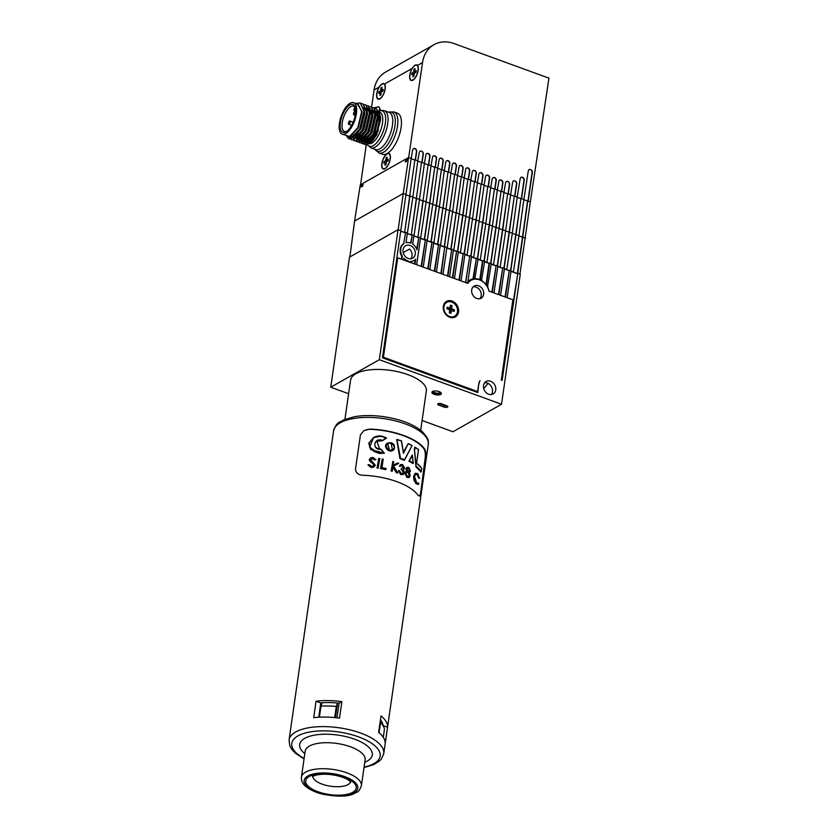 <?xml version="1.0" encoding="UTF-8"?>
<svg xmlns="http://www.w3.org/2000/svg" width="838" height="838" viewBox="0 0 838 838"><rect width="100%" height="100%" fill="white"/><g stroke="black" fill="none" stroke-linecap="round" stroke-linejoin="round"><path stroke-width="1.26" d="M370.228 429.056A47.839 19.253 8.2 0 1 424.541 448.854C425.798 450.844 426.154 454.091 425.61 458.616L420.613 493.289L419.576 496.148L417.879 495.09A47.839 19.253 -171.8 0 0 363.566 475.293C358.894 475.24 356.181 473.323 355.438 469.531L360.434 434.859L363.975 430.575L370.228 429.056L366.007 429.8M341.894 701.647A47.839 19.253 -171.8 0 0 316.062 701.207L313.695 717.684A47.839 19.253 -171.8 0 1 339.526 718.114L341.894 701.647L339.086 703.239L336.981 717.799M387.533 727.258A47.839 19.253 -171.8 0 0 381.007 715.903L378.629 732.37A47.839 19.253 -171.8 0 1 385.166 743.735L387.533 727.258L383.333 725.729M379.101 732.768L380.578 722.545A45.441 18.289 8.2 0 1 384.076 727.824L382.505 723.341A43.199 17.389 -171.8 0 0 380.452 719.758M337.484 703.019A43.199 17.389 -171.8 0 0 322.159 702.757A8051.944 2217.652 91 0 0 320.975 706.151A45.441 18.289 8.2 0 1 336.3 706.413A8051.944 2217.652 -89 0 1 337.484 703.019L337.525 703.082A43.052 17.326 8.2 0 1 339.086 703.239M316.062 701.207L320.786 702.935A43.052 17.326 8.2 0 1 322.138 702.82M420.613 493.289L425.065 458.92C425.631 454.385 425.316 451.116 424.112 449.105A47.2 18.991 -171.8 0 0 369.799 429.307M320.786 702.935L318.723 717.234M401.423 440.956A408.295 218.236 88.8 0 1 403.445 452.572L408.211 443.637L403.267 452.667M397.097 439.521A47.515 19.127 8.2 0 1 401.423 440.914L401.339 441.039A47.839 19.253 -171.8 0 0 397.369 439.761L396.709 439.541L399.936 458.606A47.2 18.991 8.2 0 1 404.251 460.324L412.087 445.491L404.471 459.779A47.839 19.253 8.2 0 0 400.501 458.208L396.898 439.447L400.501 458.208M373.319 466.148L373.601 464.283L369.705 461.089L369.191 459.601L370.553 457.977M371.15 458.763L372.376 458.616L374.596 460.083A63.992 4.19 -24.3 0 1 375.644 459.612L373.025 457.443L370.721 457.873L369.6 459.371L370.113 460.858L374.272 465.038L373.507 466.043L371.663 466.378L369.118 464.556A55.654 7.113 160.8 0 0 367.955 464.954L371.517 467.342L374.083 466.86L375.34 465.184L371.412 460.711L370.951 458.868M373.874 466.965L371.129 467.562L367.955 464.954M382.222 458.983L380.515 468.61A47.2 18.991 8.2 0 1 385.606 469.636L386.088 468.484A47.839 19.253 -171.8 0 0 381.992 467.625L383.207 459.161A47.839 19.253 -171.8 0 0 382.222 458.983L380.871 468.411A47.839 19.253 8.2 0 1 385.941 469.448M393.273 466.253L398.752 463.32A47.839 19.253 -171.8 0 0 397.6 462.911L393.179 465.279L393.703 461.686A47.839 19.253 -171.8 0 0 392.833 461.434L391.472 470.862A47.839 19.253 8.2 0 1 392.341 471.113L393.001 466.567L396.667 472.485A47.839 19.253 8.2 0 1 397.736 472.862L393.598 466.064L398.752 463.32M392.666 466.745L396.343 472.674A47.2 18.991 8.2 0 1 397.411 473.051L397.736 472.862M392.833 461.434L391.147 471.05A47.2 18.991 8.2 0 1 392.016 471.302L392.341 471.113M378.766 458.407L377.037 468.044A47.2 18.991 8.2 0 1 378.074 468.201L379.792 458.564A47.839 19.253 -171.8 0 0 378.766 458.407L377.404 467.834A47.839 19.253 8.2 0 1 378.43 467.992M390.854 442.663A4.703 4.326 -134.3 0 1 390.885 442.674L392.645 450.488L389.722 450.739L387.47 443.187C382.505 445.774 388.455 453.211 392.687 450.477L392.813 450.404M376.932 441.197L382.201 440.757L376.932 441.197L379.677 449.116L380.986 449.168L384.338 453.19L379.048 453.463L369.6 447.314L373.591 437.583L381.552 436.106L386.507 438.159L382.149 440.819L385.92 437.918C378.148 434.503 372.585 436.378 369.223 443.564C370.543 450.666 375.382 453.787 383.752 452.908M373.591 437.583L368.762 443.218L370.637 449.482L384.338 453.19M384.422 439.028L386.507 438.159M414.339 449.325L414.758 447.136L414.339 449.325L415.962 467.007A47.2 18.991 8.2 0 1 420.802 472.045L421.022 471.92A47.515 19.127 -171.8 0 0 416.161 466.913L414.464 449.252L416.161 466.913M409.028 477.545L410.222 475.691L409.195 472.381L409.792 472.203L409.258 472.485M409.07 477.524L406.964 477.471L404.775 473.25L406.681 471.427L405.833 468.861L406.87 467.436M415.543 474.308L417.293 474.842L418.874 478.383A58.461 3.666 -24.5 0 1 419.304 478.268L417.848 473.69L415.47 473.166L413.972 475.942L414.276 479.902L416.434 483.599L418.874 483.997A59.435 34.232 -130.9 0 0 418.591 482.981L418.351 483.159M418.152 483.243L416.57 482.636L414.527 476.434L415.69 474.203L417.68 474.622L419.293 478.152A59.676 3.74 -24.5 0 1 419.733 478.027M418.445 484.228L416.046 483.819L413.909 480.111L413.616 476.152L415.292 473.271M400.512 464.681L399.307 466.106A47.2 18.991 8.2 0 1 400.093 466.399L400.805 465.666M403.633 469.427L404.618 467.992L402.554 464.503L400.69 464.566L399.632 465.928A47.839 19.253 8.2 0 1 400.417 466.221L402.429 465.478L403.885 467.667L403.403 468.411M403.109 474.497L400.774 474.591L398.291 470.694L401.098 474.413L403.277 474.413L404.398 472.601L403.382 469.51M402.774 473.554L403.329 472.538L401.381 469.28L403.665 472.36L402.931 473.48L401.255 473.449L399.401 470.809A47.839 19.253 -171.8 0 0 398.616 470.516M403.246 468.473L403.885 467.667L401.517 468.306L401.056 469.458M403.56 467.855L402.104 465.666L400.962 465.593M412.202 455.013L408.892 461.172A47.2 18.991 8.2 0 1 412.998 463.55L413.165 463.456A47.515 19.127 -171.8 0 0 409.059 461.089L412.296 455.034L413.228 463.404L412.359 455.757L409.059 461.089M418.099 484.521L418.874 483.997M384.328 453.107L380.986 449.168C375.235 448.34 375.581 446.57 375.047 446.036C374.324 443.972 374.984 442.338 377.037 441.134M380.819 449.357C371.726 450.121 373.622 437.195 382.118 440.306M384.254 453.295L380.703 449.116M408.211 443.637L403.487 453.337A406.137 217.283 -91.3 0 0 401.339 441.039L401.339 441.039M408.462 443.731A47.515 19.127 8.2 0 1 412.055 445.512L411.908 445.565A47.839 19.253 -171.8 0 0 408.567 443.92L408.242 443.627M403.445 452.572L403.487 453.337L403.445 452.572M404.44 460.219L404.419 460.23A47.515 19.127 -171.8 0 0 400.103 458.522L399.936 458.606M412.359 455.757L412.296 455.034L412.359 455.757M413.165 463.456L413.155 462.922A47.839 19.253 8.2 0 0 409.656 460.9M414.758 447.136L414.978 449.252M415.156 447.314A47.515 19.127 8.2 0 1 418.445 449.608L418.476 449.713A47.839 19.253 -171.8 0 0 415.239 447.471M421.692 468.212L421.692 468.327A47.839 19.253 -171.8 0 0 416.538 463.173L421.703 468.222M416.538 463.173L418.476 449.713M416.591 466.682A47.839 19.253 8.2 0 1 421.242 471.448L421.692 468.327M370.752 459.413L372.763 458.396L374.974 459.863A65.123 4.263 -24.3 0 1 376.021 459.402M401.517 468.306L401.381 469.28M406.87 469.029L408.598 468.348L409.866 470.6L408.19 471.375L406.87 469.029L407.352 468.264M409.143 471.522L409.866 470.6L409.321 471.438M409.195 472.381L410.505 470.998L408.776 467.395L407.027 467.332L406.168 468.683L407.017 471.239L405.697 471.721M407.017 471.239L405.1 473.072L407.299 477.283L409.405 477.335M405.802 473.439L406.524 472.297L408.064 472.36L409.583 475.335L408.902 476.455L407.446 476.319L405.802 473.439M409.52 470.788L408.598 468.348M408.263 468.536L407.195 468.379M408.714 476.539L409.248 475.523L408.064 472.36M407.729 472.548L406.378 472.391M387.68 443.072L390.854 442.831C385.187 444.203 384.851 446.706 389.859 450.341C395.389 449.105 395.725 446.602 390.854 442.831L390.801 442.653M320.975 706.151L319.383 717.192M337.525 703.082L335.42 717.632M334.697 717.558L336.3 706.413M384.076 727.824A45.441 18.289 8.2 0 1 384.453 729.29L383.291 737.346M420.686 430.229L426.322 391.095A38.265 15.398 -171.8 0 0 407.876 374.628A38.265 15.398 -171.8 0 0 350.567 380.18L344.921 419.314M441.259 403.748A2.388 0.964 -171.8 0 0 437.677 404.105A2.388 0.964 -171.8 0 0 438.829 405.131L444.255 407.111A2.388 0.964 -171.8 0 0 447.838 406.765A2.388 0.964 -171.8 0 0 446.685 405.728L441.259 403.748M478.739 384.045L477.786 392.551L382.463 357.805L400.784 230.66L398.071 229.675L379.331 359.701L501.533 404.251L452.949 431.759L422.08 420.508M348.608 393.724L330.748 387.208L379.331 359.701M437.782 394.981A4.787 1.927 8.2 0 1 432.879 393.682A4.787 1.927 8.2 0 1 432.523 391.514A4.787 1.927 8.2 0 1 436.933 391.053A4.787 1.927 8.2 0 1 441.029 392.739A4.787 1.927 8.2 0 1 437.782 394.981M501.533 404.251L520.272 274.215L517.832 273.324L502.109 380.431L501.292 380.138L512.877 299.805L488.963 291.09A13.555 11.009 -119.5 0 0 470.998 280.342L468.568 281.725A13.555 11.009 -119.5 0 0 467.541 282.406M513.558 299.91L517.832 273.324M479.032 383.877A12.434 10.098 -119.5 0 1 480.006 380.682A12.759 10.36 60.5 0 0 478.634 384.652L477.639 391.587L383.406 357.239L397.725 257.832L467.803 283.37A13.555 11.009 -119.5 0 1 470.998 280.342M476.759 298.496A7.018 5.698 -119.5 0 1 471.784 292.483A7.018 5.698 -119.5 0 1 474.224 286.041A7.018 5.698 -119.5 0 1 482.636 289.34A7.018 5.698 -119.5 0 1 481.127 298.244A7.018 5.698 -119.5 0 1 476.759 298.496M452.091 301.062A8.925 7.249 60.5 0 0 443.763 310.804A8.925 7.249 60.5 0 0 456.93 315.601A8.925 7.249 60.5 0 0 452.091 301.062M490.565 381.238A7.175 5.824 60.5 0 0 486.092 381.5A7.175 5.824 60.5 0 0 484.553 390.613A7.175 5.824 60.5 0 0 493.163 393.986A7.175 5.824 60.5 0 0 495.646 387.397A7.175 5.824 60.5 0 0 490.565 381.238M398.071 229.675L349.488 257.172L330.748 387.208M469.175 280.541A14.351 11.659 -119.5 0 1 472.108 279.819M447.115 405.917A2.388 0.964 8.2 0 1 444.465 405.665L439.039 403.686A2.388 0.964 8.2 0 1 438.599 403.497M466.001 282.416L467.227 282.856A14.351 11.659 -119.5 0 1 467.845 281.997L471.532 256.449L469.835 255.831L465.677 282.595M460.785 280.814L459.088 280.196M454.196 278.415L452.499 277.797M449.315 276.634L447.618 276.016M442.726 274.236L441.029 273.617M436.137 271.837L434.44 271.219M429.559 269.427L427.862 268.809M422.97 267.029L421.273 266.411M416.381 264.63L414.684 264.012M409.803 262.231L408.106 261.613M403.214 259.832L401.517 259.214M396.898 257.675L397.568 257.915M421.598 266.233L425.432 239.647L421.137 266.358M424.939 239.993L420.466 238.369M405.676 232.44L403.602 243.743L405.676 232.44L407.373 233.058L405.99 242.685A9.888 8.024 -119.5 0 1 411.049 243.25L412.265 234.839L413.962 235.457L412.705 244.183A9.888 8.024 -119.5 0 1 417.02 249.934L418.843 237.238L420.54 237.856L416.716 264.441M405.183 232.796L400.711 231.162M403.602 243.743A9.888 8.024 -119.5 0 0 401.779 256.365L401.381 259.162M428.187 268.631L432.02 242.046L427.726 268.768M431.518 242.392L427.055 240.768M434.775 271.03L438.599 244.445L434.304 271.166M438.106 244.801L433.644 243.167M440.222 245.565L444.695 247.2L440.893 273.565M447.942 275.828L451.776 249.242L447.482 275.964M451.273 249.598L446.811 247.964M452.834 277.608L456.658 251.023L452.363 277.745M456.165 251.379L453.4 250.373M459.413 280.007L463.246 253.422L458.952 280.143M462.754 253.778L458.281 252.154M469.835 255.831L465.54 282.542M469.332 256.177L464.87 254.553M401.779 256.365L402.271 256.093A9.888 8.024 -119.5 0 1 404.084 243.47M402.271 256.093L401.842 259.026M407.959 261.561L408.473 261.11A9.888 8.024 -119.5 0 1 403.759 258.114L403.539 259.644M415.02 263.823L415.679 259.225A9.888 8.024 -119.5 0 1 414.024 260.566A9.888 8.024 -119.5 0 1 410.222 261.414L410.128 262.043M410.086 245.45A7.175 5.824 60.5 0 0 405.613 245.712A7.175 5.824 60.5 0 0 404.084 254.825A7.175 5.824 60.5 0 0 412.684 258.198A7.175 5.824 60.5 0 0 415.177 251.61A7.175 5.824 60.5 0 0 410.086 245.45M410.63 243.072L412.265 234.839M416.696 249.106L418.843 237.238M418.351 237.594L413.888 235.97M411.762 235.195L407.299 233.572M413.773 260.691A9.888 8.024 -119.5 0 1 413.532 260.838A9.888 8.024 -119.5 0 1 410.18 261.697M415.156 259.749L414.548 263.96M517.329 273.68L510.971 271.355M512.856 299.941L513.725 299.805M506.885 297.616L505.188 296.998M500.296 295.217L498.6 294.599M493.718 292.818L492.011 292.2M492.346 292.012L496.169 265.426L491.875 292.148M495.677 265.782L491.215 264.159M467.897 281.673A14.351 11.659 -119.5 0 1 470.118 279.934A14.351 11.659 -119.5 0 1 472.999 278.865L476.413 258.23L478.11 258.848L474.811 278.677A14.351 11.659 -119.5 0 1 479.807 279.714L482.51 260.985L484.699 261.247L481.473 280.562A14.351 11.659 -119.5 0 1 486.019 284.69L489.088 263.383L491.288 263.645L487.486 286.942A14.351 11.659 -119.5 0 1 489.099 291.132M498.924 294.41L502.758 267.825L498.463 294.547M502.266 268.181L497.793 266.557M505.513 296.82L509.347 270.234L505.052 296.945M508.844 270.58L504.382 268.956M425.432 239.647L427.129 240.265L423.295 266.851M432.02 242.046L433.717 242.664L429.884 269.249M438.599 244.445L440.296 245.063L436.472 271.648M444.695 247.2L441.354 273.429M445.188 246.843L446.884 247.461L443.051 274.047M451.776 249.242L453.473 249.86L449.639 276.446M456.658 251.023L458.355 251.641L454.531 278.226M463.246 253.422L464.943 254.05L461.11 280.625M475.921 258.575L471.459 256.952M472.999 278.865L473.48 278.593A14.351 11.659 -119.5 0 1 475.293 278.394M476.413 258.23L473.48 278.593M482.51 260.985L478.037 259.351M479.807 279.714L480.289 279.431A14.351 11.659 -119.5 0 1 481.955 280.29M483.002 260.628L480.289 279.431M489.088 263.383L484.626 261.749M486.019 284.69L486.511 284.417A14.351 11.659 -119.5 0 1 487.967 286.669M489.591 263.027L486.511 284.417M496.169 265.426L497.866 266.044L494.043 292.63M502.758 267.825L504.455 268.443L500.621 295.028M509.347 270.234L511.044 270.852L507.21 297.438M407.991 261.393A9.888 8.024 -119.5 0 1 403.665 258.795M440.662 392.435A3.991 1.603 8.2 0 1 436.64 393.106A3.991 1.603 8.2 0 1 432.974 391.325M410.882 258.795A7.175 5.824 60.5 0 0 409.541 249.033L403.204 252.626M491.351 394.572A7.175 5.824 60.5 0 0 487.318 383.071A7.175 5.824 60.5 0 0 484.657 382.746M488.041 383.385A31.896 13.481 110 0 1 483.683 388.423M477.639 391.587L476.654 392.142M383.406 357.239L382.474 357.763M397.725 257.832L396.793 258.355M473.114 286.91A7.018 5.698 -119.5 0 1 480.205 290.713A7.018 5.698 -119.5 0 1 479.807 298.747M446.633 302.424A7.971 6.474 60.5 0 0 446.518 302.497A7.971 6.474 60.5 0 0 443.658 306.959A7.971 6.474 60.5 0 0 446.811 315.098A7.971 6.474 60.5 0 0 454.374 316.366A7.971 6.474 60.5 0 0 454.489 316.303M433.005 391.283A3.991 1.603 -171.8 0 0 432.817 391.671A3.991 1.603 -171.8 0 0 437.698 393.923A3.991 1.603 -171.8 0 0 440.715 392.802A3.991 1.603 -171.8 0 0 440.641 392.383M443.899 306.823A7.971 6.474 60.5 0 0 447.052 314.962A7.971 6.474 60.5 0 0 454.615 316.23A7.971 6.474 60.5 0 0 456.322 306.1A7.971 6.474 60.5 0 0 446.759 302.361A7.971 6.474 60.5 0 0 443.899 306.823M449.325 312.804A4.305 3.499 60.5 0 0 450.949 313.391L451.378 310.458L454.133 311.464A4.305 3.499 -119.5 0 0 454.385 309.735L451.63 308.73L452.049 305.786A4.305 3.499 -119.5 0 0 450.415 305.2L449.996 308.133L447.241 307.127A4.305 3.499 60.5 0 0 446.989 308.855L449.744 309.861L449.325 312.804M449.66 312.993L450.037 310.385L451.378 310.458M450.247 306.425A3.792 3.08 -119.5 0 1 450.582 306.572L450.153 309.578L452.981 310.615A3.792 3.08 -119.5 0 1 452.939 311.034M449.996 308.133L449.398 309.306L446.979 308.426M450.153 309.578L451.63 308.73M452.981 310.615L454.385 309.735M450.582 306.572L452.049 305.786M420.624 238.097L426.133 201.843L423.2 200.774L417.932 237.112L418.696 237.395M413.993 235.677L419.513 199.423L416.57 198.355L411.301 234.692L412.118 234.996M407.373 233.268L412.883 197.014L409.939 195.935L404.67 232.283L405.529 232.597M406.221 194.804L409.698 196.082L404.67 232.283M404.429 232.419L400.732 231.068M412.851 197.223L416.329 198.491L411.301 234.692M411.06 234.839L407.31 233.467M425.285 239.794L420.487 238.275M431.874 242.192L427.066 240.674M439.363 206.892L442.841 208.159L437.572 244.497L433.686 242.852M438.463 244.591L437.572 244.497M445.994 209.301L449.472 210.579L444.203 246.917L440.275 245.262M445.041 247.001L444.203 246.917M452.625 211.721L456.102 212.988L450.834 249.336L446.853 247.66M451.63 249.399L450.834 249.336M456.27 251.316L453.442 250.059M462.859 253.715L458.334 251.84M469.448 256.114L464.912 254.239M476.026 258.523L471.501 256.638M482.615 260.922L478.089 259.047M489.203 263.321L484.668 261.446M495.782 265.719L491.257 263.844M502.371 268.118L497.845 266.243M508.959 270.517L504.424 268.642M419.482 199.643L422.96 200.911L417.932 237.112M417.68 237.248L413.899 235.866M406.996 159.712L405.854 159.293L407.174 158.55M400.774 230.649L411.175 158.455L408.588 157.513L407.216 158.277L406.776 161.168L405.246 162.027L405.854 159.293M405.686 159.147L363.168 183.218L362.728 186.099L361.199 186.968L361.639 184.088L360.267 184.863L354.579 221.054L403.246 193.494L408.588 157.513M362.948 184.653L361.807 184.234L363.126 183.48M519.937 274.089L530.339 201.885L527.793 200.963L517.685 273.471M524.012 199.811L527.793 200.963M527.552 201.099L517.36 273.356M406.252 194.594L403.246 193.494L398.176 229.706M411.311 158.728L414.862 160.027L409.698 196.082L414.862 160.027M411.133 158.749L412.631 150.023A2.388 1.948 -119.3 0 1 416.706 151.51L415.459 160.016M412.883 197.014L417.806 160.865L415.103 159.88M417.942 161.147L421.493 162.436L416.329 198.491L421.493 162.436M417.764 161.158L419.262 152.443A2.388 1.948 -119.3 0 1 423.326 153.93L422.09 162.436M419.513 199.423L424.426 163.284L421.734 162.3M424.573 163.567L428.113 164.856L422.96 200.911L428.113 164.856M424.395 163.578L425.882 154.862A2.388 1.948 -119.3 0 1 429.957 156.339L428.721 164.845M426.133 201.843L431.057 165.704L428.365 164.719M431.203 165.976L434.744 167.275L424.311 239.668M431.015 165.997L432.513 157.272A2.388 1.948 -119.3 0 1 436.588 158.759L435.351 167.265M426.102 202.052L429.831 203.184L424.552 239.532M434.744 167.275L429.831 203.184L432.764 204.263L437.687 168.113L434.985 167.129M437.646 168.407L441.375 169.685L430.942 242.088M432.733 204.472L436.462 205.603L431.182 241.941M441.375 169.685L436.462 205.603L439.395 206.672L444.318 170.533L441.616 169.548M444.465 170.816L448.005 172.104L437.813 244.361M444.276 170.826L445.774 162.111A2.388 1.948 -119.3 0 1 449.849 163.588L448.602 172.094M448.005 172.104L443.093 208.023L446.026 209.091L450.949 172.953L448.246 171.968M451.095 173.225L454.636 174.524L444.444 246.781M450.907 173.246L452.405 164.52A2.388 1.948 -119.3 0 1 456.48 166.008L455.233 174.514M454.636 174.524L449.713 210.432L452.656 211.511L457.579 175.362L454.877 174.377M457.716 175.645L461.256 176.933L451.074 249.19M457.538 175.655L459.035 166.94A2.388 1.948 -119.3 0 1 463.11 168.428L461.864 176.933M461.256 176.933L456.343 212.852L459.287 213.92L464.2 177.782L461.508 176.797M464.346 178.065L467.887 179.353L457.517 251.337M464.168 178.075L465.666 169.36A2.388 1.948 -119.3 0 1 469.741 170.837L468.494 179.342M459.245 214.14L462.974 215.272L457.726 251.41M467.887 179.353L462.974 215.272L465.907 216.34L470.83 180.201L468.138 179.217M470.977 180.474L474.518 181.773L464.147 253.757M470.788 180.495L472.297 171.769A2.388 1.948 -119.3 0 1 476.361 173.257L475.125 181.762M465.876 216.55L469.605 217.681L464.357 253.83M474.518 181.773L469.605 217.681L472.538 218.76L477.461 182.611L474.758 181.626M477.608 182.894L481.148 184.182L470.778 256.166M477.419 182.904L478.917 174.189A2.388 1.948 -119.3 0 1 482.992 175.676L481.756 184.182M472.506 218.969L476.235 220.101L470.987 256.25M481.148 184.182L476.235 220.101L479.168 221.169L484.092 185.03L481.389 184.046M484.05 185.324L487.779 186.602L477.409 258.586M479.137 221.389L482.866 222.52L477.618 258.659M487.779 186.602L482.866 222.52L485.799 223.589L490.722 187.45L488.02 186.465M490.869 187.722L494.41 189.021L484.029 261.006M490.68 187.743L492.178 179.018A2.388 1.948 -119.3 0 1 496.253 180.505L495.017 189.011M485.768 223.798L489.486 224.93L484.249 261.079M494.41 189.021L489.486 224.93L492.43 226.009L497.343 189.859L494.65 188.875M497.5 190.142L501.03 191.431L490.659 263.415M497.311 190.153L498.809 181.437A2.388 1.948 -119.3 0 1 502.884 182.925L501.637 191.431M492.398 226.218L496.117 227.349L490.869 263.499M501.03 191.431L496.117 227.349L499.06 228.418L503.973 192.279L501.281 191.294M504.13 192.562L507.66 193.85L497.29 265.835M503.931 192.572L505.597 182.799A2.388 1.948 -119.3 0 1 509.661 184.287L508.268 193.85M499.019 228.638L502.748 229.769L497.5 265.908M507.66 193.85L502.748 229.769L505.681 230.838L510.604 194.699L507.901 193.714M510.751 194.982L514.291 196.27L503.921 268.254M510.562 194.992L512.667 182.192A2.388 1.948 -119.3 0 1 516.732 183.679L514.899 196.26M505.649 231.047L509.378 232.178L504.13 268.328M514.291 196.27L509.378 232.178L512.311 233.257L517.235 197.108L514.532 196.123M517.381 197.391L520.922 198.679L510.552 270.664M517.193 197.401L520.157 178.704A2.388 1.948 -119.3 0 1 524.232 180.18L521.529 198.679M512.28 233.467L516.009 234.598L510.761 270.747M520.922 198.679L516.009 234.598L518.942 235.667L523.865 199.528L521.163 198.543M523.823 199.821L528.286 170.858A2.388 1.948 -119.3 0 1 532.35 172.335L528.16 201.099M518.911 235.887L525.594 238.097M517.119 273.492L511.012 271.041M513.432 271.921L518.942 235.667M506.801 269.511L512.311 233.257M500.171 267.092L505.681 230.838M493.54 264.672L499.06 228.418M486.92 262.263L492.43 226.009M480.289 259.843L485.799 223.589M473.659 257.423L479.168 221.169M467.028 255.014L472.538 218.76M460.397 252.594L465.907 216.34M453.767 250.174L459.287 213.92M447.146 247.765L452.656 211.511M440.516 245.345L446.026 209.091M433.885 242.926L439.395 206.672M427.254 240.516L432.764 204.263M349.875 256.952L354.579 221.054M530.297 202.188L548.953 78.154L453.913 43.503A31.896 25.947 60.7 0 0 434.021 44.665A31.896 25.947 60.7 0 0 422.53 62.536L417.502 65.385L416.832 64.903M437.666 168.291L439.143 159.691A2.388 1.948 -119.3 0 1 443.218 161.179L441.982 169.685M484.071 185.208L485.548 176.609A2.388 1.948 -119.3 0 1 489.622 178.085L488.386 186.591M371.286 147.98L371.999 148.242M380.096 110.668L380.002 108.772L378.64 106.74M382.526 154.286A21.851 9.228 -70 0 0 395.84 143.319A21.851 9.228 -70 0 0 397.495 113.235L393.902 111.925A21.851 9.228 110 0 1 392.247 142.01A21.851 9.228 110 0 1 378.933 152.977L382.526 154.286M390.267 158.832A8.296 3.509 -70 0 0 388.895 153.427A8.296 3.509 -70 0 0 381.845 163.599A8.296 3.509 -70 0 0 383.217 169.004A8.296 3.509 -70 0 0 390.267 158.832M408.672 157.544L422.53 62.536M412.128 68.433A8.296 3.509 -70 0 0 409.772 75.074A8.296 3.509 -70 0 0 411.144 80.479A8.296 3.509 -70 0 0 416.926 74.781A8.296 3.509 -70 0 0 417.502 65.385C416.098 64.117 414.297 65.134 412.128 68.433L384.464 84.083L383.794 83.611M379.09 87.131A8.296 3.509 -70 0 0 376.733 93.772A8.296 3.509 -70 0 0 378.106 99.177A8.296 3.509 -70 0 0 383.888 93.489A8.296 3.509 -70 0 0 384.464 84.083C383.06 82.826 381.259 83.842 379.09 87.131L374.062 89.98L371.632 107.055M366.258 144.848L360.581 184.685M374.062 89.98A31.896 25.852 -119.8 0 1 385.47 72.152L434.021 44.665M528.998 169.611A2.388 1.938 -119.5 0 1 532.057 172.513L527.95 201.015M520.88 177.447A2.388 1.938 -119.5 0 1 523.949 180.338L521.32 198.606M506.33 181.542A2.388 1.938 -119.5 0 1 509.399 184.433L508.058 193.767M513.39 180.935A2.388 1.938 -119.5 0 1 516.47 183.836L514.689 196.186M479.65 172.932A2.388 1.938 -119.5 0 1 482.73 175.823L481.546 184.098M486.281 175.341A2.388 1.938 -119.5 0 1 489.361 178.243L488.166 186.518M492.912 177.761A2.388 1.938 -119.5 0 1 495.991 180.652L494.797 188.938M499.542 180.18A2.388 1.938 -119.5 0 1 502.622 183.072L501.428 191.347M453.138 163.263A2.388 1.938 -119.5 0 1 456.218 166.154L455.024 174.44M459.769 165.683A2.388 1.938 -119.5 0 1 462.848 168.574L461.654 176.849M466.399 168.092A2.388 1.938 -119.5 0 1 469.479 170.983L468.285 179.269M473.03 170.512A2.388 1.938 -119.5 0 1 476.11 173.403L474.916 181.689M426.615 153.595A2.388 1.938 -119.5 0 1 429.695 156.486L428.511 164.772M433.246 156.015A2.388 1.938 -119.5 0 1 436.326 158.906L435.132 167.191M439.877 158.434A2.388 1.938 -119.5 0 1 442.956 161.325L441.762 169.601M446.507 160.844A2.388 1.938 -119.5 0 1 449.587 163.735L448.393 172.02M413.364 148.766A2.388 1.938 -119.5 0 1 416.444 151.657L415.25 159.943M419.995 151.186A2.388 1.938 -119.5 0 1 423.075 154.077L421.881 162.352M377.77 98.622A8.296 3.509 -70 0 0 378.388 99.251M384.045 83.727A8.296 3.509 -70 0 0 383.165 83.81M378.21 98.884A7.971 3.373 -70 0 0 384.108 92.547A7.971 3.373 -70 0 0 383.678 83.894A7.971 3.373 -70 0 0 376.911 93.615A7.971 3.373 -70 0 0 378.21 98.884L379.027 99.177A7.971 3.373 -70 0 0 379.122 99.209M384.579 84.229A7.971 3.373 -70 0 0 384.495 84.198L383.678 83.894M410.798 79.914A8.296 3.509 -70 0 0 411.427 80.553M417.083 65.018A8.296 3.509 -70 0 0 416.203 65.102M411.249 80.176A7.971 3.373 -70 0 0 417.146 73.838A7.971 3.373 -70 0 0 416.716 65.196A7.971 3.373 -70 0 0 409.939 74.907A7.971 3.373 -70 0 0 411.249 80.176L412.066 80.469A7.971 3.373 -70 0 0 412.16 80.5M417.617 65.532A7.971 3.373 -70 0 0 417.523 65.49L416.716 65.196M382.872 168.438A8.296 3.509 -70 0 0 383.5 169.077M389.157 153.553A8.296 3.509 -70 0 0 388.277 153.637M371.695 141.748L376.828 134.656L380.682 118.587L377.268 111.297L379.719 112.187A16.739 7.071 110 0 1 378.451 135.243A16.739 7.071 110 0 1 369.328 143.843M367.693 143.382A16.739 7.071 110 0 1 366.876 142.669M377.278 112.25A16.739 7.071 110 0 1 378.441 112.009M368.73 143.361L367.861 143.508M376.618 108.856L380.525 117.069L380.504 119.206L376.136 135.107L373.015 140.166L366.719 144.911L365.096 144.702M378.933 106.772L373.926 107.872L377.812 116.084L377.791 118.221L373.413 134.111L370.302 139.181L364.006 143.916L362.372 143.717M371.192 106.876L375.099 115.089L375.078 117.226L370.7 133.127L367.589 138.186L361.293 142.931L359.659 142.722M368.469 105.892L372.376 114.104L372.355 116.241L367.987 132.132L364.865 137.202L358.57 141.936L356.946 141.737M365.756 104.897L369.663 113.109L369.642 115.246L365.274 131.147L362.152 136.206L355.857 140.952L354.233 140.742M363.043 103.912L366.95 112.124L366.929 114.261L362.55 130.152L359.439 135.222L353.144 139.956L351.51 139.757M360.33 102.917L364.237 111.129L364.216 113.266L359.837 129.167L356.726 134.227L350.431 138.972L348.912 138.804L346.419 135.693M355.899 103.503L360.214 102.875L364.006 111.056L359.617 129.083L350.2 138.888L348.681 138.731L346.199 135.609M361.607 103.629L362.927 103.87L366.719 112.041L362.33 130.079L352.913 139.873L351.405 139.716L348.88 136.479M364.321 104.624L365.651 104.855L369.443 113.025L365.043 131.063L355.637 140.868L352.976 139.977M367.034 105.609L368.364 105.85L372.156 114.02L367.756 132.058L358.35 141.852L355.689 140.962M369.757 106.604L371.077 106.835L374.869 115.005L370.48 133.043L361.063 142.848L358.402 141.957M372.47 107.589L373.79 107.83L377.582 116L373.193 134.038L363.776 143.832L361.126 142.942M375.183 108.584L376.513 108.814L380.305 116.985L375.906 135.023L366.499 144.827L363.839 143.937M353.657 102.686L358.255 104.373L361.67 111.663L357.816 127.722L349.488 136.468L342.187 134.153A16.739 7.071 110 0 1 341.276 116A16.739 7.071 110 0 1 353.657 102.686A16.739 7.071 110 0 1 352.379 125.742A16.739 7.071 110 0 1 342.187 134.153M351.876 124.904A14.833 6.264 110 0 1 346.167 131.744A14.833 6.264 110 0 1 341.412 118.116A14.833 6.264 110 0 1 354.17 105.305A14.833 6.264 110 0 1 355.155 107.096A14.833 6.264 110 0 1 351.876 124.904M346.848 131.283A13.471 5.688 110 0 1 344.481 131.503A13.471 5.688 110 0 1 343.727 116.891A13.471 5.688 110 0 1 353.709 106.196A13.471 5.688 110 0 1 354.757 106.929A13.471 5.688 110 0 1 354.767 106.939L354.851 107.212A13.23 5.594 110 0 1 355.417 108.039M379.027 120.808L380.117 118.535A13.178 5.573 -70 0 0 379.782 117.383L379.31 118.273M379.782 117.383L378.441 116.838L378.923 115.979A13.178 5.573 -70 0 0 378.242 115.466M354.851 107.212L354.17 108.5A1.362 0.576 -70 0 0 354.065 110.365A1.362 0.576 -70 0 0 354.893 109.684L355.511 108.531M378.441 116.838A13.23 5.594 110 0 1 378.608 117.32L378.923 118.849M378.933 118.535L378.912 118.745A13.23 5.594 110 0 1 377.467 128.801L377.404 129.251M374.335 135.264L373.339 136.521A13.23 5.594 110 0 1 372.208 137.778M374.617 134.729A4.839 2.043 110 0 1 374.492 135.138L374.733 136.06M374.23 136.133L375.256 136.238A13.178 5.573 -70 0 0 376.618 134.111M378.022 131.283A13.178 5.573 -70 0 0 378.42 130.33L377.739 129.073A4.839 2.043 110 0 1 377.561 129.262M374.052 136.07A0.639 0.545 -31.4 0 1 374.062 136.081L373.339 136.521M374.46 134.981L374.418 135.955L374.46 134.981A13.23 5.594 -70 0 0 376.66 130.864L377.592 130.026L377.414 129.01M378.032 129.021L377.467 128.79L376.943 130.466M371.904 141.318A13.712 5.793 110 0 1 371.098 139.778A13.712 5.793 110 0 1 370.972 139.38M371.758 141.454A14.351 6.065 110 0 1 371.328 140.47A14.351 6.065 110 0 1 371.213 140.114M370.469 139.956A14.665 6.201 -70 0 0 370.626 140.512A14.665 6.201 -70 0 0 371.286 141.873M371.496 141.695A14.037 5.929 110 0 1 370.448 139.977L370.626 140.512M373.235 139.862A11.481 4.85 110 0 1 371.821 138.322M379.897 95.469A4.305 1.823 -70 0 0 380.861 94.935L381.3 91.991L382.945 91.091A4.305 1.823 110 0 0 383.196 89.352L381.562 90.253L382.002 87.309A4.305 1.823 110 0 0 381.028 87.843L380.588 90.787L378.944 91.688A4.305 1.823 -70 0 0 378.692 93.427L380.326 92.526L379.897 95.469M381.217 92.515L380.326 92.526M382.107 91.552L380.588 90.787M382.641 91.258L381.562 90.253M412.925 76.771A4.305 1.823 -70 0 0 413.899 76.237L414.339 73.294L415.983 72.382A4.305 1.823 110 0 0 416.235 70.643L414.601 71.544L415.04 68.601A4.305 1.823 110 0 0 414.066 69.135L413.626 72.078L411.982 72.99A4.305 1.823 -70 0 0 411.73 74.729L413.364 73.817L412.925 76.771M414.255 73.817L413.364 73.817M415.145 72.843L413.626 72.078M415.679 72.55L414.601 71.544M380.002 108.772L378.441 111.381M353.5 113.675A1.749 0.744 -70 0 0 353.793 114.827A1.749 0.744 -70 0 0 355.082 113.434A1.749 0.744 -70 0 0 354.987 111.527A1.749 0.744 -70 0 0 353.919 112.407A1.749 0.744 -70 0 0 353.5 113.675M348.409 123.196A1.749 0.744 -70 0 0 348.702 124.338A1.749 0.744 -70 0 0 350.001 122.945A1.749 0.744 -70 0 0 349.896 121.039A1.749 0.744 -70 0 0 348.828 121.929A1.749 0.744 -70 0 0 348.409 123.196M386.328 162.342L385.438 162.352L384.998 165.296A4.305 1.823 -70 0 0 385.962 164.772L386.402 161.818L388.046 160.927A4.305 1.823 110 0 0 388.308 159.189L386.674 160.079L387.753 161.085M387.229 161.378L385.7 160.603L386.15 157.659A4.305 1.823 110 0 1 387.114 157.135L386.674 160.079M385.7 160.603L384.066 161.504A4.305 1.823 -70 0 0 383.804 163.242L385.438 162.352M382.023 163.41A7.971 3.373 -70 0 0 383.322 168.71A7.971 3.373 -70 0 0 389.22 162.373A7.971 3.373 -70 0 0 388.78 153.721A7.971 3.373 -70 0 0 382.023 163.41M383.532 168.763A7.971 3.373 -70 0 0 383.731 168.857A7.971 3.373 -70 0 0 384.621 168.899M389.9 154.412A7.971 3.373 -70 0 0 389.188 153.867A7.971 3.373 -70 0 0 388.979 153.815M350.609 781.948A19.138 7.699 8.2 0 1 330.717 786.254A19.138 7.699 8.2 0 1 312.846 776.501M324.777 773.621A25.517 10.266 8.2 0 1 355.312 790.161A25.517 10.266 8.2 0 1 312.846 789.448A25.517 10.266 8.2 0 1 324.777 773.621M324.39 772.95A27.109 10.904 8.2 0 1 356.841 790.517A27.109 10.904 8.2 0 1 311.705 789.763A27.109 10.904 8.2 0 1 324.39 772.95M324.034 768.708A30.294 12.193 8.2 0 1 361.388 785.845C358.423 793.513 356.946 791.522 353.866 793.754C347.686 796.77 337.305 796.907 322.756 794.194C315.905 792.497 310.448 790.066 306.394 786.924C302.864 784.316 301.198 781.079 301.408 777.203A30.294 12.193 8.2 0 1 324.034 768.708M301.408 777.203L305.158 751.194A30.294 12.193 8.2 0 1 327.784 742.709A30.294 12.193 8.2 0 1 365.127 759.836L365.138 759.783M304.802 753.645A36.673 14.759 8.2 0 1 327.061 734.224A36.673 14.759 8.2 0 1 366.374 745.223A36.673 14.759 8.2 0 1 364.781 762.287M364.08 767.116A44.644 17.965 -171.8 0 0 369.422 741.892A44.644 17.965 -171.8 0 0 306.111 732.768A44.644 17.965 -171.8 0 0 304.11 758.474M304.037 758.945L295.458 753.268L291.813 749.382L289.78 745.789L289.047 740.017A47.839 19.253 8.2 0 1 339.139 727.793A47.839 19.253 8.2 0 1 383.741 753.666L381.405 758.987L379.803 760.726L373.842 764.56L364.017 767.587M289.047 740.017L333.597 430.826A47.839 19.253 8.2 0 1 383.689 418.591A47.839 19.253 8.2 0 1 428.291 444.475L383.741 753.666M425.065 458.92L425.61 458.616M418.508 449.692L416.58 463.047M416.58 463.131A47.515 19.127 8.2 0 1 420.079 466.347M439.039 403.686L438.829 405.131M444.465 405.665L444.255 407.111M388.612 112.208A20.814 8.789 110 0 1 395.295 120.096A20.814 8.789 110 0 1 389.963 140.826A20.814 8.789 110 0 1 375.068 149.363M375.644 149.573A19.777 8.359 -70 0 0 390.257 133.85A19.777 8.359 -70 0 0 389.178 112.418L384.464 110.7A19.777 8.359 110 0 1 385.543 132.132A19.777 8.359 110 0 1 370.92 147.855L375.644 149.573M377.55 113.476A19.777 8.359 110 0 1 378.797 112.365M367.453 144.754A18.834 7.961 -70 0 0 380.798 136.814A18.834 7.961 -70 0 0 385.543 116.932A18.834 7.961 -70 0 0 378.074 111.59M363.964 110.26L364.174 113.853L363.975 110.302M364.216 113.266L360.256 128.685L357.407 133.326C354.223 136.856 352.044 138.186 350.86 137.317L349.708 136.426M357.072 133.755L351.803 137.547L349.184 136.489M366.677 111.245L366.887 114.848L366.688 111.286M366.929 114.261L362.969 129.68L359.439 135.222M359.785 134.75L357.679 136.95M369.642 115.246L365.682 130.665L360.392 137.945M353.772 136.94L353.259 134.604M366.332 107.976L367.264 107.798M367.788 107.777L372.323 115.372L372.323 116.828L372.114 113.266M372.355 116.241L368.395 131.66L365.557 136.29L359.952 140.522L358.077 140.124M357.376 139.506L356.653 138.333M374.827 114.219L375.036 117.812L374.837 114.261M375.078 117.226L371.119 132.645L367.589 138.186M365.85 139.894L367.934 137.715L362.665 141.507L360.79 141.119M360.026 140.417L359.366 139.328M371.758 109.956L372.669 109.778M374.094 109.904L377.749 117.351L377.749 118.807M377.791 118.221L373.832 133.64L370.302 139.181M368.573 140.878L370.658 138.699L365.389 142.502L363.514 142.104M374.471 110.941L375.382 110.763M376.817 110.888L380.462 118.347L380.452 120.347L376.545 134.625L373.706 139.265L368.102 143.487L366.227 143.099M365.452 142.397L364.802 141.308M357.428 104.069L362.131 111.663L358.214 127.952L349.771 136.804L347.456 136.07M363.797 107.662L364.855 112.659L360.927 128.937L352.484 137.799L350.797 137.505M366.51 108.657L367.568 113.643L363.65 129.932L356.297 138.49M369.223 109.642L370.281 114.638L366.363 130.917L359.01 139.485M354.244 136.5L353.94 134.845L354.244 136.5M366.447 108.416L367.065 108.207M371.946 110.637L372.994 115.623L369.076 131.912L361.733 140.47M358.947 140.48L358.287 139.998M357.795 139.412L357.061 137.851M374.659 111.622L375.717 116.618L371.789 132.896L364.446 141.465M359.848 139.066L360.57 140.396M377.372 112.617L378.43 117.603L374.513 133.891L367.159 142.45M355.668 109.967L354.893 109.684M374.974 136.416L374.418 135.955M312.867 775.904L312.553 776.742L313.821 775.957C316.251 774.815 320.147 774.228 325.5 774.218C339.275 774.679 348.598 779.487 349.792 781.121L350.829 782.252M361.388 785.845L365.127 759.836M333.597 430.826C337.086 421.105 339.233 423.075 343.496 419.922L354.61 416.675C363.252 415.229 372.784 415.208 383.196 416.601C400.03 419.073 412.925 423.944 421.881 431.224C430.564 440.516 427.862 441.322 428.291 444.475M382.18 440.809L384.569 438.955M386.496 438.085C381.877 435.383 377.519 435.236 373.434 437.666M408.347 443.637L412.107 445.491L404.482 460.167M396.971 439.447L401.465 440.893L403.518 452.698M412.38 455.254L413.26 463.225M414.988 447.146L418.539 449.597M416.612 463.089L418.55 449.629M421.242 471.585L421.713 468.274M392.645 450.488C394.373 449.849 394.866 448.089 394.132 445.188C393.996 444.287 392.896 443.438 390.833 442.632L387.585 443.124M378.933 152.977L374.974 149.332M393.902 111.925L388.518 112.177M367.39 144.775L370.92 147.855M384.464 110.7C381.573 110.134 379.415 110.448 377.99 111.643M377.268 111.297C379.384 111.758 380.442 114.775 380.452 120.347L380.504 119.206M367.159 143.256C369.013 143.811 371.192 142.481 373.706 139.265L373.015 140.166M359.795 134.74L357.711 136.919M369.61 115.833L369.401 112.282M362.152 136.206L360.424 137.914M364.865 137.202L365.557 136.29C362.372 139.831 360.193 141.161 359.01 140.281M377.729 119.352C378.085 115.131 377.027 112.124 374.555 110.312M356.726 134.227L357.407 133.326M353.584 138.301L352.955 137.956M352.389 137.369L351.572 135.651M370.365 109.15L369.181 109.443M361.723 141.276L361.094 140.92M354.065 110.365L355.689 110.983M363.776 138.333L361.723 137.6M355.762 135.494L353.018 134.52M371.098 139.778L371.328 140.47M373.874 107.851L378.786 106.74M353.793 114.827L355.249 115.351M354.987 111.527L355.679 111.779M348.702 124.338L351.604 125.396M349.896 121.039L353.154 122.233"/></g></svg>
